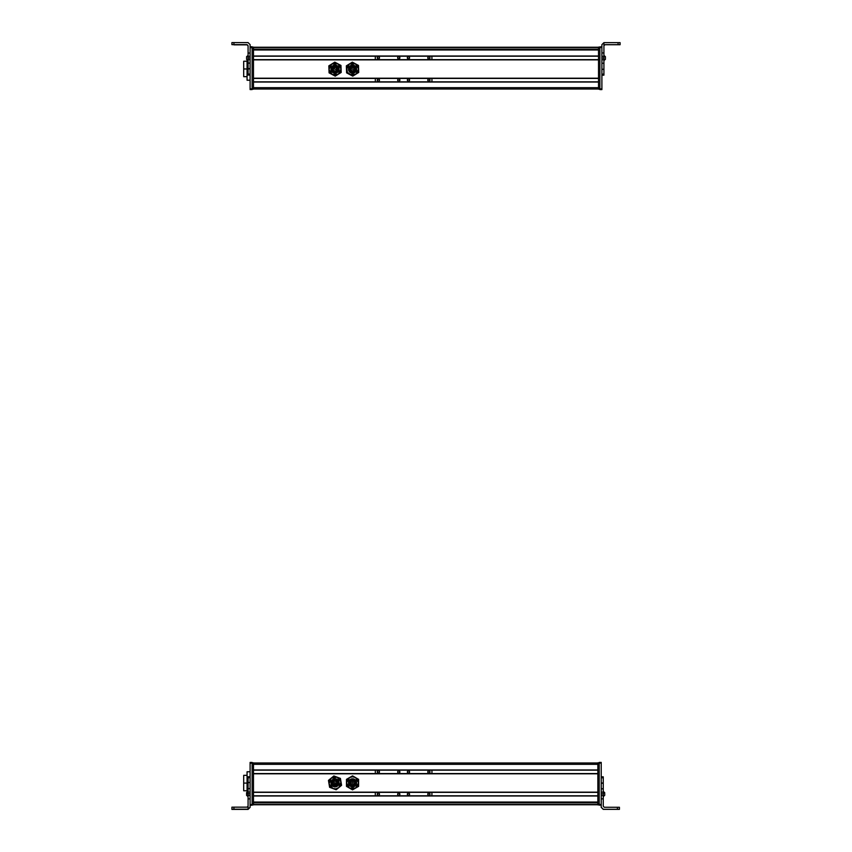 <?xml version="1.0" encoding="UTF-8"?>
<svg xmlns="http://www.w3.org/2000/svg" width="852" height="852" viewBox="0 0 852 852"><rect width="100%" height="100%" fill="white"/><g stroke="black" fill="none" stroke-linecap="round" stroke-linejoin="round"><path stroke-width="1.28" d="M597.859 762.977L253.47 762.977L597.859 762.977M597.859 764.319L253.47 764.319L597.859 764.319L597.859 769.952L253.47 769.952L253.47 764.319L253.47 769.952L597.859 769.952L597.859 764.319M597.859 770.155L253.47 770.155L597.859 770.155M597.859 773.584L253.47 773.584L597.859 773.584M597.859 773.786L253.47 773.786L597.859 773.786L597.859 792.147L253.47 792.147L253.47 773.786L253.47 792.147L597.859 792.147L597.859 773.786M597.859 792.349L253.47 792.349L597.859 792.349M597.859 795.789L253.47 795.789L597.859 795.789M597.859 795.992L253.47 795.992L597.859 795.992L597.859 802.03L253.47 802.03L253.47 795.992L253.47 802.03L597.859 802.03L597.859 795.992M597.859 802.222L253.47 802.222L597.859 802.233M597.859 802.84L253.47 802.84L597.859 802.84M263.577 802.691L587.752 802.691L263.577 802.691M597.859 804.501L253.47 804.501L597.859 804.501M597.859 804.554L253.47 804.554L597.859 804.554M597.859 804.757L253.47 804.757L597.859 804.757M338.915 783.925A4.047 4.047 0 0 0 336.082 778.952A4.047 4.047 0 0 0 331.119 781.785A4.047 4.047 0 0 0 333.952 786.758A4.047 4.047 0 0 0 338.915 783.925C334.942 788.238 332.344 787.536 331.119 781.785C335.092 777.471 337.69 778.185 338.915 783.925M334.25 779.367A3.568 3.568 0 0 1 338.457 783.797A3.568 3.568 0 0 0 335.965 779.41A3.568 3.568 0 0 0 331.577 781.912C332.653 786.982 334.953 787.61 338.457 783.797C337.381 778.728 335.081 778.1 331.577 781.912C332.653 786.982 334.953 787.61 338.457 783.797A3.568 3.568 0 0 1 334.069 786.3A3.568 3.568 0 0 1 332.482 780.336M332.568 780.251A3.568 3.568 0 0 1 334.09 779.41M338.457 783.797C334.953 787.61 332.653 786.982 331.577 781.912C335.081 778.1 337.381 778.728 338.457 783.797M332.323 782.115C333.164 786.087 334.964 786.577 337.712 783.595C336.87 779.623 335.07 779.133 332.323 782.115A2.801 2.801 0 0 1 335.752 780.155A2.801 2.801 0 0 1 337.712 783.595C334.964 786.577 333.164 786.087 332.323 782.115L332.578 781.497M332.216 782.786A2.801 2.801 0 0 0 337.712 783.595M336.7 780.624A2.801 2.801 0 0 0 334.016 780.24M332.631 781.39L333.452 780.538M333.59 780.453L336.018 780.24M336.167 780.304L337.733 783.52M333.175 783.499L333.824 783.67L333.175 783.499M336.274 784.351L335.624 784.17L336.274 784.341M334.911 781.316L334.261 781.135M336.977 783.169L336.327 782.988M335.89 781.582L336.54 781.763L335.89 781.582M333.824 782.306L333.175 782.125M334.9 784.564L334.25 784.394M334.687 782.764L335.347 782.945M331.439 784.735L331.023 783.52A4.047 4.047 0 0 1 332.056 780.102A4.047 4.047 0 0 0 335.677 786.843A4.047 4.047 0 0 0 337.701 779.825M332.152 779.995A4.047 4.047 0 0 1 333.739 779.016A4.047 4.047 0 0 0 332.152 779.995A4.047 4.047 0 0 1 333.739 779.016M333.877 778.973A4.047 4.047 0 0 1 334.165 778.898A4.047 4.047 0 0 0 333.877 778.973A4.047 4.047 0 0 1 339.011 782.189L339.011 782.189A4.047 4.047 0 0 1 335.677 786.843A4.047 4.047 0 0 1 331.023 783.52A4.047 4.047 0 0 0 335.677 786.843A4.047 4.047 0 0 0 339.011 782.189L338.979 782.029M337.53 779.687A4.047 4.047 0 0 0 335.997 778.93A4.047 4.047 0 0 1 339.011 782.189L339.064 782.775M329.33 779.687L333.867 775.948L336.838 777.067M340.512 786.194L336.167 789.761L332.887 788.537L336.007 788.835A6.071 6.071 0 0 1 332.887 788.537L329.607 787.301L329.032 783.851L329.607 787.301L332.887 788.537L336.167 789.761L338.872 787.546L336.167 789.761L329.607 787.301L328.457 780.389L329.032 783.851A6.071 6.071 0 0 0 338.872 787.546L341.577 785.32L341.002 781.859L341.577 785.32L338.872 787.546A6.071 6.071 0 0 0 341.002 781.859L340.427 778.408L337.147 777.173L340.427 778.408L341.002 781.859A6.071 6.071 0 0 0 337.147 777.173L333.867 775.948L328.457 780.389L329.032 783.851L328.457 780.389L331.162 778.174A6.071 6.071 0 0 0 329.032 783.851L331.162 778.174L333.867 775.948L337.147 777.173A6.071 6.071 0 0 0 331.162 778.164L331.162 778.164M330.97 782.935L331.023 783.52A4.047 4.047 0 0 0 338.862 784.106L338.734 784.458M338.223 785.32L337.509 786.045M336.647 786.556L335.677 786.843M334.676 786.886L333.686 786.673M332.781 786.226L332.024 785.565M331.811 780.389L332.525 779.676M333.388 779.154L334.357 778.866M337.264 777.216A6.071 6.071 0 0 1 340.885 781.337M340.938 781.54A6.071 6.071 0 0 1 341.002 781.859L341.577 785.32M332.812 788.505A6.071 6.071 0 0 1 329.149 784.372M329.096 784.17A6.071 6.071 0 0 1 329.032 783.851L332.887 788.537L336.007 788.835L336.167 789.761L336.007 788.835L338.872 787.546L341.002 781.859L340.427 778.408L337.147 777.173L341.002 781.859M331.055 783.68L331.023 783.52A4.047 4.047 0 0 1 332.056 780.102M331.162 778.174L337.147 777.173M331.13 783.978L338.798 784.277M338.904 781.731L334.165 778.898M333.984 778.941L331.236 781.433M331.172 781.603L331.034 782.189M353.282 786.833A4.047 4.047 0 0 0 356.519 782.115A4.047 4.047 0 0 0 351.801 778.877A4.047 4.047 0 0 0 348.564 783.595A4.047 4.047 0 0 0 353.282 786.833C347.659 785.139 347.169 782.487 351.801 778.877C357.425 780.57 357.915 783.222 353.282 786.833M355.348 780.645A3.568 3.568 0 0 1 353.197 786.364A3.568 3.568 0 0 0 356.051 782.2A3.568 3.568 0 0 0 351.887 779.346C347.786 782.53 348.223 784.873 353.197 786.364C357.286 783.18 356.85 780.837 351.887 779.346C347.786 782.53 348.223 784.873 353.197 786.364A3.568 3.568 0 0 1 349.182 781.625M349.245 781.476A3.568 3.568 0 0 1 350.278 780.091M350.396 779.995A3.568 3.568 0 0 1 351.78 779.367M351.993 779.324A3.568 3.568 0 0 1 353.687 779.473M353.814 779.516A3.568 3.568 0 0 1 355.231 780.507M353.197 786.364C348.223 784.873 347.786 782.53 351.887 779.346C356.85 780.837 357.286 783.18 353.197 786.364M352.025 780.102C348.819 782.605 349.16 784.436 353.047 785.608C356.253 783.116 355.912 781.273 352.025 780.102A2.801 2.801 0 0 1 355.284 782.338A2.801 2.801 0 0 1 353.047 785.608C349.16 784.436 348.819 782.605 352.025 780.102A2.801 2.801 0 0 1 355.284 782.338A2.801 2.801 0 0 1 353.047 785.608A2.801 2.801 0 0 1 349.799 782.317M351.067 782.881L350.949 783.499L351.035 782.86M353.772 781.422L353.878 782.093M351.162 781.476L351.28 782.136L351.162 781.476M351.631 783.978L351.748 784.639M353.111 784.756L352.984 784.096L353.111 784.756M354.07 783.084L354.187 783.744M352.515 781.54L352.387 780.879L352.515 781.54M350.949 783.499L350.822 782.828L350.949 783.499M352.717 782.573L352.6 783.19L352.483 782.519M358.607 786.353L355.572 788.111L358.607 782.86L358.607 779.356L358.607 782.86A6.071 6.071 0 0 0 355.572 777.599L352.536 776.79A6.071 6.071 0 0 0 349.512 777.599L346.476 782.86L349.512 788.111L355.572 788.111L352.536 789.857L358.607 786.353L358.607 782.86L358.607 786.353L355.572 788.111A6.071 6.071 0 0 0 358.607 782.86L355.572 788.111L352.536 789.857L346.476 786.353L349.512 788.111A6.071 6.071 0 0 0 355.572 788.111L349.512 788.111L346.476 786.353L346.476 779.356L346.476 782.86A6.071 6.071 0 0 0 349.501 788.111L349.501 788.111M348.606 783.819A4.047 4.047 0 0 1 348.5 782.86L348.5 782.679M351.535 778.941L352.536 778.813M355.305 779.899L355.944 780.666M356.381 781.582L356.562 782.402M356.583 782.85L356.583 782.86A4.047 4.047 0 0 1 349.65 785.682M353.527 786.779L352.536 786.897M351.546 786.769L350.598 786.407M349.778 785.81L349.139 785.043M348.702 784.128L348.521 783.308M350.598 788.739L352.536 789.857M346.721 779.218L346.476 782.86L346.476 779.356L349.512 777.599A6.071 6.071 0 0 0 346.476 782.86L349.512 777.599L352.536 775.852L355.572 777.599A6.071 6.071 0 0 1 358.607 782.86L358.607 779.356L352.536 775.852L352.536 776.79L352.536 775.852L355.572 777.599A6.071 6.071 0 0 0 352.536 776.79L355.572 777.599L358.607 782.86M349.544 785.565A4.047 4.047 0 0 1 348.638 783.915M356.477 781.912A4.047 4.047 0 0 1 356.583 782.86L356.583 782.668M350.779 779.218L348.5 782.86A4.047 4.047 0 0 1 348.596 781.944M348.628 781.817A4.047 4.047 0 0 1 351.152 779.058M351.929 778.856A4.047 4.047 0 0 1 353.687 778.973M353.91 779.048A4.047 4.047 0 0 1 355.433 780.027M355.54 780.144A4.047 4.047 0 0 1 356.434 781.774M349.512 777.599L352.536 776.79M349.512 788.111L346.476 782.86M356.179 781.082L355.742 780.389M354.794 779.495L354.027 779.101M352.898 778.824L352.046 778.845M348.905 784.628L349.341 785.32M350.289 786.215L351.056 786.62M352.185 786.886L353.047 786.865M354.304 786.492L356.583 782.86M248.081 809.187L233.927 809.187L233.927 807.163L247.069 807.163L248.081 806.152L247.069 807.163L231.904 807.174L233.927 807.163L233.927 809.187L248.081 809.187L250.105 807.163L250.105 788.601L250.105 807.376L248.081 809.187L248.081 798.878L248.081 809.4L250.105 807.376L250.105 805.236L250.105 807.376L248.081 809.187M248.081 795.47L248.081 798.878L250.105 798.878L248.081 798.878L248.081 795.47L250.105 795.47L248.081 795.47L248.081 793.755L248.081 795.47M248.081 792.062L248.081 793.755L250.105 793.755L248.081 793.755L248.081 792.062L250.105 792.062L248.081 792.062L248.081 788.601L248.081 792.062M248.081 782.594L248.081 788.601L250.105 788.601L248.081 788.601L248.081 782.594L250.105 782.594L248.081 782.594M248.081 777.706L248.081 782.466L250.105 782.466L248.081 782.466L248.081 777.706L250.105 777.706L248.081 777.706L248.081 776.736L248.081 777.706M233.927 809.4L248.081 809.4L231.904 809.389L245.546 809.293L231.904 809.272L233.927 809.187L231.904 809.198L231.904 807.174L231.904 809.272L245.546 809.293L233.927 809.4M248.081 776.79L250.105 776.79M248.081 795.661L248.081 796.482M247.069 791.998L246.59 795.31L246.59 792.978M246.59 794.096L246.59 794.671M246.59 792.616L246.59 795.363L248.081 796.631L248.081 794.266M248.081 794.437L248.081 795.374M246.59 792.765L248.081 791.508L248.081 793.862M248.081 796.513L248.081 795.289L248.081 796.513M246.59 792.818L246.59 795.31M246.59 794.959L246.59 793.776L246.59 794.959M250.105 763.179L252.117 763.179L252.117 804.565L250.105 804.565L252.117 804.565L252.117 805.236L252.117 763.179L250.105 763.179L250.105 762.433L250.105 788.601L250.105 763.594M252.117 763.179L252.117 762.433L252.117 763.179M252.117 805.236L250.105 805.236M250.105 762.508L252.117 762.508L250.105 762.508M250.105 762.433L252.117 762.433M247.069 790.762L243.693 790.762L243.693 783.084L247.069 783.084L243.693 783.084L243.693 775.331L247.069 775.331M247.069 771.763L247.069 792.136L247.069 788.739L248.081 788.739L247.069 788.739L247.069 771.763L250.105 771.763L247.069 771.763M248.081 777.461L247.069 777.461L248.081 777.461M253.47 804.895L253.47 762.838L253.47 804.895L252.117 804.895L253.47 804.895M252.117 804.224L253.47 804.224L252.117 804.224M252.117 763.509L253.47 763.509L252.117 763.509M252.117 762.838L253.47 762.838L252.117 762.838M263.577 802.35L253.47 802.35L263.577 802.233L263.577 802.797M429.962 793.862A1.108 1.108 0 0 0 427.779 794.149A1.108 1.108 0 0 1 428.897 793.042A1.108 1.108 0 0 1 430.004 794.16A1.108 1.108 0 0 0 430.004 794.149C429.27 792.722 428.524 792.722 427.779 794.149C428.524 795.587 429.259 795.587 430.004 794.16A1.108 1.108 0 0 0 430.004 794.16A1.108 1.108 0 0 1 428.886 795.267A1.108 1.108 0 0 1 427.779 794.149A1.108 1.108 0 0 0 428.194 795.022M431.921 792.349L431.911 795.789L431.921 792.349M375.306 795.789L375.306 792.349L375.306 795.789M409.567 794.277A1.108 1.108 0 0 0 409.567 794.245C408.832 792.807 408.087 792.807 407.341 794.234C408.087 795.672 408.832 795.672 409.567 794.245A1.108 1.108 0 0 1 408.459 795.353A1.108 1.108 0 0 1 407.341 794.234A1.108 1.108 0 0 0 407.757 795.097M397.692 794.522A1.108 1.108 0 0 0 399.876 794.224C399.141 792.786 398.395 792.786 397.65 794.224C398.395 795.661 399.13 795.661 399.876 794.224A1.108 1.108 0 0 1 398.768 795.331A1.108 1.108 0 0 1 397.65 794.224L397.65 794.224A1.108 1.108 0 0 1 398.768 793.116A1.108 1.108 0 0 1 399.876 794.224A1.108 1.108 0 0 0 399.471 793.361M377.287 794.49A1.108 1.108 0 0 0 379.47 794.192C378.725 792.754 377.99 792.754 377.244 794.181C377.979 795.619 378.725 795.619 379.47 794.192A1.108 1.108 0 0 1 378.352 795.299A1.108 1.108 0 0 1 377.244 794.181A1.108 1.108 0 0 0 377.244 794.181A1.108 1.108 0 0 1 378.363 793.074A1.108 1.108 0 0 1 379.47 794.192A1.108 1.108 0 0 0 379.065 793.329M409.567 794.245A1.108 1.108 0 0 0 408.459 793.127A1.108 1.108 0 0 0 407.341 794.234A1.108 1.108 0 0 1 409.524 793.936M398.97 793.127A1.108 1.108 0 0 0 397.809 793.649M378.565 793.095A1.108 1.108 0 0 0 377.404 793.606M377.638 770.985A1.108 1.108 0 0 0 377.244 771.837C377.99 770.4 378.725 770.4 379.47 771.837A1.108 1.108 0 0 1 378.352 772.945A1.108 1.108 0 0 1 377.244 771.837A1.108 1.108 0 0 1 378.352 770.719A1.108 1.108 0 0 1 379.47 771.837L379.097 772.657A1.108 1.108 0 0 0 379.47 771.837C378.725 773.265 377.99 773.265 377.244 771.837C377.99 773.265 378.725 773.265 379.47 771.837A1.108 1.108 0 0 0 378.852 770.836M375.327 770.155L375.327 773.584L375.327 770.155M431.943 773.584L431.943 770.155L431.943 773.584M399.481 772.817A1.108 1.108 0 0 0 399.897 771.955C399.162 773.392 398.416 773.392 397.682 771.955C398.416 773.392 399.162 773.392 399.897 771.955C399.162 770.517 398.416 770.517 397.682 771.955A1.108 1.108 0 0 0 397.884 772.594M407.373 771.955C408.108 770.517 408.853 770.517 409.588 771.955C408.853 770.517 408.108 770.517 407.373 771.955C408.108 773.392 408.853 773.392 409.588 771.955A1.108 1.108 0 0 1 408.481 773.062A1.108 1.108 0 0 1 407.373 771.955A1.108 1.108 0 0 1 408.481 770.847A1.108 1.108 0 0 1 409.588 771.955A1.108 1.108 0 0 0 408.481 770.847A1.108 1.108 0 0 0 407.373 771.955M427.779 771.955C428.524 770.517 429.259 770.517 430.004 771.955C429.259 770.517 428.524 770.517 427.779 771.955C428.524 773.392 429.259 773.392 430.004 771.955A1.108 1.108 0 0 1 428.897 773.062A1.108 1.108 0 0 1 427.779 771.955A1.108 1.108 0 0 1 428.897 770.847A1.108 1.108 0 0 1 430.004 771.955A1.108 1.108 0 0 0 428.897 770.847A1.108 1.108 0 0 0 427.779 771.955M399.897 771.955A1.108 1.108 0 0 1 398.789 773.062A1.108 1.108 0 0 1 397.682 771.955A1.108 1.108 0 0 1 398.789 770.847A1.108 1.108 0 0 1 399.897 771.955A1.108 1.108 0 0 0 398.789 770.847A1.108 1.108 0 0 0 397.682 771.955M601.224 763.094L601.224 762.412L599.201 762.412L599.201 805.14L599.201 762.412L601.224 762.412L601.224 763.094L599.201 763.094L601.224 763.094L601.224 782.999L601.224 763.094M601.224 804.469L599.201 804.469L601.224 804.469M601.224 805.14L599.201 805.14L601.224 805.14L601.224 807.345L601.224 805.14M603.248 795.566L603.248 776.832L603.248 777.801L601.224 777.801L601.224 807.345L601.224 793.862L603.248 793.862L603.248 795.566L601.224 795.566L603.248 795.566L603.248 798.846L603.248 796.226M603.248 806.248L603.248 798.846L601.224 798.846L603.248 798.846L603.248 806.248L604.26 807.259L617.402 807.259L617.402 809.283L603.248 809.283L601.224 807.259L603.248 809.357L619.425 809.357L603.248 809.357L601.224 807.345L603.248 809.357L619.425 809.283L605.772 809.325L619.425 809.357L617.402 809.283L617.402 807.259L619.425 807.27L619.425 809.336L605.772 809.325L619.425 809.315L619.425 807.27L604.26 807.259L603.248 806.248M601.224 776.875L603.248 776.875M601.224 782.999L601.224 777.801L603.248 777.801L603.248 782.999L601.224 782.999L603.248 783.233L601.224 782.999M601.224 788.75L601.224 783.233L603.248 783.233L603.248 788.75L601.224 788.75L603.248 788.835L601.224 788.75M601.224 792.158L601.224 788.835L603.248 788.835L603.248 792.158L601.224 792.158L603.248 792.158L603.248 793.862L601.224 793.862L601.224 792.158M619.425 809.315L619.425 807.291M603.248 791.508L604.728 793.489M603.248 793.329L603.248 791.838M603.248 796.45L603.248 795.129M604.728 795.001L604.728 794.032M597.859 804.224L597.859 763.509L597.859 804.224L599.201 804.224L597.859 804.224M597.859 762.838L597.859 763.509L597.859 762.838L599.201 762.838L597.859 762.838M599.201 763.509L597.859 763.509L599.201 763.509M599.201 804.895L597.859 804.895L599.201 804.895M598.53 47.243L253.47 47.243L598.53 47.243M598.53 47.446L253.47 47.446L598.53 47.446M598.53 47.499L253.47 47.499L598.53 47.499M598.53 49.16L253.47 49.16L598.53 49.16M588.423 49.309L263.577 49.309L588.423 49.278M598.53 49.97L253.47 49.97L598.53 49.97L598.53 56.008L253.47 56.008L253.47 49.97L253.47 56.008L598.53 56.008L598.53 49.97M253.47 49.778L598.53 49.778L253.47 49.767M598.53 56.211L253.47 56.211L598.53 56.211M598.53 59.651L253.47 59.651L598.53 59.651M598.53 59.853L253.47 59.853L598.53 59.853L598.53 78.214L253.47 78.214L253.47 59.853L253.47 78.214L598.53 78.214L598.53 59.853M598.53 78.416L253.47 78.416L598.53 78.416M598.53 81.845L253.47 81.845L598.53 81.845M598.53 82.048L253.47 82.048L598.53 82.048L598.53 87.681L253.47 87.681L253.47 82.048L253.47 87.681L598.53 87.681L598.53 82.048M598.53 89.023L253.47 89.023L598.53 89.023M348.883 67.414A4.047 4.047 0 0 0 350.8 72.793A4.047 4.047 0 0 0 356.189 70.876A4.047 4.047 0 0 0 354.272 65.487A4.047 4.047 0 0 0 348.883 67.414C353.559 63.857 355.998 65.008 356.189 70.876C351.525 74.433 349.086 73.283 348.883 67.414L348.575 68.362M355.763 70.673C355.593 65.498 353.442 64.475 349.309 67.617A3.568 3.568 0 0 0 351.003 72.367A3.568 3.568 0 0 0 355.763 70.673C351.642 73.815 349.49 72.793 349.309 67.617C353.442 64.475 355.593 65.498 355.763 70.673A3.568 3.568 0 0 0 354.112 65.934A3.568 3.568 0 0 0 349.352 67.532M355.731 70.759A3.568 3.568 0 0 1 352.866 72.697M352.675 72.718A3.568 3.568 0 0 1 351.003 72.367M350.843 72.292A3.568 3.568 0 0 1 349.554 71.11M349.501 71.025A3.568 3.568 0 0 1 349.309 67.617M355.028 70.418A2.801 2.801 0 0 0 355.071 70.343C354.933 66.286 353.25 65.487 350.012 67.947C350.151 72.005 351.833 72.803 355.071 70.343A2.801 2.801 0 0 0 353.74 66.616A2.801 2.801 0 0 0 350.012 67.947C353.25 65.487 354.933 66.286 355.071 70.343A2.801 2.801 0 0 1 351.343 71.674A2.801 2.801 0 0 1 350.012 67.947C353.25 65.487 354.933 66.286 355.071 70.343L353.676 71.706M349.799 68.586A2.801 2.801 0 0 0 350.587 71.142M353.537 71.76L352.377 71.941M352.195 71.919L349.98 68.022M352.345 70.791L352.984 70.972L352.408 71.025M352.366 70.684L352.984 70.972M354.464 68.831L353.857 68.543M351.557 67.457L352.174 67.745L351.557 67.457M350.662 68.49L351.28 68.778M351.461 70.247L350.854 69.96M354.23 70.184L353.623 69.896M352.93 67.596L353.569 67.766L352.93 67.617M352.962 67.478L353.569 67.766L352.962 67.478M352.845 69.289L352.238 69.001L352.845 69.289M354.677 72.58A4.047 4.047 0 0 0 354.847 72.463A4.047 4.047 0 0 1 354.677 72.58L354.677 72.58A4.047 4.047 0 0 1 353.079 73.155A4.047 4.047 0 0 0 354.677 72.58L354.677 72.58A4.047 4.047 0 0 1 353.079 73.155A4.047 4.047 0 0 0 354.677 72.58L354.72 72.548M353.612 65.242L353.016 65.125M350.886 65.455L350.406 65.71A4.047 4.047 0 0 0 348.745 67.755A4.047 4.047 0 0 1 350.406 65.71A4.047 4.047 0 0 0 348.745 67.755M355.124 72.26A4.047 4.047 0 0 0 355.199 72.186A4.047 4.047 0 0 1 354.986 72.367A4.047 4.047 0 0 0 356.189 70.876L356.509 69.928M353.676 62.878L355.401 63.793L349.341 63.996L346.359 65.838L347.392 72.345A6.071 6.071 0 0 0 349.682 74.497A6.071 6.071 0 0 1 347.392 72.345L346.594 72.846L349.682 74.497L346.594 72.846L346.476 69.342L346.594 72.846L347.392 72.345L346.359 65.838L349.341 63.996L346.359 65.838L346.594 72.846L346.476 69.342A6.071 6.071 0 0 0 347.392 72.345L352.771 76.147L355.742 74.294L352.771 76.147L349.682 74.497A6.071 6.071 0 0 0 355.742 74.294L358.713 72.452L358.607 68.948L358.713 72.452L355.742 74.294A6.071 6.071 0 0 0 358.607 68.948L358.49 65.444L355.401 63.793L358.49 65.444L358.607 68.948A6.071 6.071 0 0 0 355.401 63.793L352.313 62.143L349.341 63.996A6.071 6.071 0 0 0 346.476 69.342L349.341 63.996L352.313 62.143L355.401 63.793A6.071 6.071 0 0 0 349.341 63.996L355.401 63.793L358.49 65.444L358.713 72.452M347.584 72.633L349.512 74.401M350.406 65.71L350.406 65.71A4.047 4.047 0 0 0 353.058 73.155A4.047 4.047 0 0 1 352.643 73.187A4.047 4.047 0 0 0 353.058 73.155A4.047 4.047 0 0 1 352.643 73.187L352.472 73.187M355.646 71.728L355.05 72.314M358.607 69.087A6.071 6.071 0 0 1 358.042 71.706M357.915 71.951A6.071 6.071 0 0 1 356.157 74.007M356.019 74.113A6.071 6.071 0 0 1 355.742 74.294L352.771 76.147L346.594 72.846M355.657 74.348A6.071 6.071 0 0 1 353.079 75.189M352.792 75.2A6.071 6.071 0 0 1 350.183 74.731M349.98 74.646A6.071 6.071 0 0 1 349.682 74.497L355.742 74.294L358.607 68.948L355.401 63.793M346.476 69.204A6.071 6.071 0 0 1 349.341 63.996M349.98 66.009L349.341 66.669M355.092 72.282L355.731 71.621M248.081 56.307L248.081 75.072L248.081 74.092L250.105 74.092L250.105 53.037L250.105 58.011L248.081 58.011L248.081 56.307L250.105 56.307L248.081 56.307L248.081 53.037L248.081 56.307M248.081 45.635L248.081 53.037L250.105 53.037L248.081 53.037L248.081 45.635L247.069 44.623L233.927 44.623L233.927 42.6L248.081 42.6L250.105 44.623L250.105 47.52L250.105 44.623L248.081 42.6L231.904 42.611L233.927 42.6L233.927 44.623L231.904 44.634L231.904 42.611L231.904 44.634L247.069 44.623L248.081 45.635M247.069 44.837L248.081 45.848L247.069 44.837L233.927 44.837L247.069 44.837M250.105 75.029L248.081 75.029M250.105 68.884L250.105 74.092L248.081 74.092L248.081 68.884L250.105 68.884L248.081 68.65L250.105 68.65L250.105 89.566L252.117 89.566L252.117 88.896L252.117 89.566L250.105 89.566L250.105 88.896L252.117 88.896L250.105 88.896L250.105 68.884M250.105 63.133L250.105 68.65L248.081 68.65L248.081 63.133L250.105 63.133L248.081 63.048L250.105 63.133M250.105 59.715L250.105 63.048L248.081 63.048L248.081 59.715L250.105 59.715L248.081 59.715L248.081 58.011L250.105 58.011L250.105 59.715M233.927 44.837L245.546 44.73L233.927 44.837M243.363 44.741L233.927 44.719L243.363 44.741M248.081 59.086L248.081 57.606M248.081 55.678L248.081 58.543M248.081 55.486L246.59 56.637L246.59 59.374L246.59 57.329M246.59 58.074L246.59 59.235M246.59 58.894L246.59 58.042L246.59 58.894M250.105 47.52L250.105 56.307L250.105 47.52L252.117 47.52L252.117 46.764L250.105 46.764L252.117 46.764L252.117 47.776L250.105 47.52L250.105 46.839L250.105 47.52M250.105 46.839L252.117 46.839L250.105 46.839M247.069 76.669L243.693 76.669L243.693 68.916L247.069 68.991L243.693 68.991L243.693 61.237L247.069 61.237M247.069 74.635L247.069 80.237L250.105 80.237L247.069 80.237L247.069 74.635L248.081 74.635L247.069 74.635L247.069 63.357L247.069 74.635M247.069 60.002L247.069 63.357L248.081 63.357L247.069 63.357L247.069 60.002M252.117 88.896L252.117 47.776L252.117 89.162L253.47 89.162L253.47 47.105L253.47 89.162L252.117 89.162M252.117 88.491L253.47 88.491L252.117 88.491M252.117 47.776L253.47 47.776L252.117 47.776M252.117 47.105L253.47 47.105L252.117 47.105M428.194 56.977A1.108 1.108 0 0 0 427.779 57.851A1.108 1.108 0 0 1 428.886 56.733A1.108 1.108 0 0 1 430.004 57.84A1.108 1.108 0 0 0 430.004 57.808C429.259 56.413 428.524 56.413 427.779 57.851C428.524 59.278 429.27 59.278 430.004 57.84A1.108 1.108 0 0 1 428.897 58.958A1.108 1.108 0 0 1 427.779 57.851A1.108 1.108 0 0 0 429.962 58.138M431.911 56.211L431.921 59.651L431.911 56.211M375.306 59.651L375.306 56.211L375.306 59.651M407.757 56.903A1.108 1.108 0 0 0 407.341 57.766C408.087 59.193 408.832 59.193 409.567 57.755C408.832 56.328 408.087 56.328 407.341 57.766A1.108 1.108 0 0 1 408.459 56.647A1.108 1.108 0 0 1 409.567 57.755A1.108 1.108 0 0 0 409.567 57.723M399.471 58.639A1.108 1.108 0 0 0 399.876 57.776A1.108 1.108 0 0 1 398.768 58.884A1.108 1.108 0 0 1 397.65 57.776L397.65 57.776C398.395 59.214 399.141 59.214 399.876 57.776C399.13 56.338 398.395 56.338 397.65 57.776A1.108 1.108 0 0 1 398.768 56.669A1.108 1.108 0 0 1 399.876 57.776A1.108 1.108 0 0 0 397.692 57.478M379.065 58.671A1.108 1.108 0 0 0 379.47 57.808A1.108 1.108 0 0 1 378.363 58.926A1.108 1.108 0 0 1 377.244 57.819A1.108 1.108 0 0 0 377.244 57.819C377.99 59.246 378.725 59.246 379.47 57.808C378.725 56.381 377.979 56.381 377.244 57.819A1.108 1.108 0 0 1 378.352 56.701A1.108 1.108 0 0 1 379.47 57.808A1.108 1.108 0 0 0 377.287 57.51M409.567 57.766A1.108 1.108 0 0 0 409.567 57.755A1.108 1.108 0 0 1 408.459 58.873A1.108 1.108 0 0 1 407.341 57.766A1.108 1.108 0 0 0 409.524 58.064M397.809 58.351A1.108 1.108 0 0 0 398.97 58.873M377.404 58.394A1.108 1.108 0 0 0 378.565 58.905M377.447 79.534A1.108 1.108 0 0 0 377.244 80.163A1.108 1.108 0 0 1 378.352 79.055A1.108 1.108 0 0 1 379.47 80.163A1.108 1.108 0 0 0 379.076 79.321M375.327 78.416L375.327 81.845L375.327 78.416M431.943 81.845L431.943 78.416L431.943 81.845M378.852 81.164A1.108 1.108 0 0 0 379.47 80.163C378.725 78.735 377.99 78.735 377.244 80.163C377.99 78.735 378.725 78.735 379.47 80.163A1.108 1.108 0 0 1 378.352 81.281A1.108 1.108 0 0 1 377.244 80.163A1.108 1.108 0 0 0 377.638 81.015M397.884 79.406A1.108 1.108 0 0 0 397.682 80.045C398.416 78.608 399.162 78.608 399.897 80.045C399.162 78.608 398.416 78.608 397.682 80.045C398.416 81.483 399.162 81.483 399.897 80.045A1.108 1.108 0 0 0 399.481 79.183M407.565 79.417A1.108 1.108 0 0 0 408.481 81.153A1.108 1.108 0 0 0 409.588 80.045C408.853 81.483 408.108 81.483 407.373 80.045C408.108 81.483 408.853 81.483 409.588 80.045C408.853 78.608 408.108 78.608 407.373 80.045A1.108 1.108 0 0 1 408.481 78.938A1.108 1.108 0 0 1 409.588 80.045A1.108 1.108 0 0 0 409.535 79.683M427.96 79.438A1.108 1.108 0 0 0 428.897 81.153A1.108 1.108 0 0 0 430.004 80.045C429.259 81.483 428.524 81.483 427.779 80.045C428.524 81.483 429.259 81.483 430.004 80.045C429.259 78.608 428.524 78.608 427.779 80.045A1.108 1.108 0 0 1 428.897 78.938A1.108 1.108 0 0 1 430.004 80.045A1.108 1.108 0 0 0 429.94 79.683M377.244 80.163C377.99 81.6 378.725 81.6 379.47 80.163M397.682 80.045A1.108 1.108 0 0 1 398.789 78.938A1.108 1.108 0 0 1 399.897 80.045A1.108 1.108 0 0 1 398.789 81.153A1.108 1.108 0 0 1 397.682 80.045A1.108 1.108 0 0 0 398.789 81.153A1.108 1.108 0 0 0 399.897 80.045M409.588 80.045A1.108 1.108 0 0 1 408.481 81.153A1.108 1.108 0 0 1 407.373 80.045M430.004 80.045A1.108 1.108 0 0 1 428.897 81.153A1.108 1.108 0 0 1 427.779 80.045M337.541 70.343C337.403 66.286 335.72 65.487 332.493 67.947C332.631 72.005 334.314 72.803 337.541 70.343C334.314 72.803 332.631 72.005 332.493 67.947C335.72 65.487 337.403 66.286 337.541 70.343A2.801 2.801 0 0 0 332.855 67.372M335.326 69.289L334.708 69.001M336.199 70.311L336.551 69.736L336.21 70.322M336.338 68.543L336.945 68.831L336.338 68.543M332.493 67.947A2.801 2.801 0 0 0 333.558 71.525M338.244 70.673C334.112 73.815 331.96 72.793 331.79 67.617C335.922 64.475 338.074 65.498 338.244 70.673C338.074 65.498 335.922 64.475 331.79 67.617A3.568 3.568 0 0 0 333.483 72.367A3.568 3.568 0 0 0 338.244 70.673M336.039 67.766L335.432 67.478M333.324 69.96L333.931 70.247M333.143 68.49L333.75 68.778M334.133 67.862L334.485 67.297L334.154 67.883M334.037 67.457L334.644 67.745L334.037 67.457M335.454 70.972L334.836 70.929M338.201 70.759A3.568 3.568 0 0 1 337.254 71.93M337.083 72.058A3.568 3.568 0 0 1 335.528 72.676M335.337 72.708A3.568 3.568 0 0 1 332.173 71.302M332.056 71.142A3.568 3.568 0 0 1 335.624 65.625A3.568 3.568 0 0 1 338.574 68.778M338.574 68.874A3.568 3.568 0 0 1 338.287 70.588M336.71 70.184L336.103 69.896M338.67 70.876C333.995 74.433 331.566 73.283 331.364 67.414C336.039 63.857 338.468 65.008 338.67 70.876A4.047 4.047 0 0 0 336.753 65.487A4.047 4.047 0 0 0 331.364 67.414A4.047 4.047 0 0 0 333.281 72.793A4.047 4.047 0 0 0 338.67 70.876A4.047 4.047 0 0 1 338.489 71.227M330.981 69.289A4.047 4.047 0 0 1 331.513 67.116A4.047 4.047 0 0 0 330.981 69.289A4.047 4.047 0 0 1 331.364 67.414M330.981 69.459A4.047 4.047 0 0 0 331.481 71.11A4.047 4.047 0 0 1 330.981 69.459A4.047 4.047 0 0 0 331.556 71.238M332.94 72.612A4.047 4.047 0 0 1 332.674 72.441A4.047 4.047 0 0 0 332.94 72.612A4.047 4.047 0 0 1 331.62 71.344M334.879 73.187A4.047 4.047 0 0 1 333.111 72.708A4.047 4.047 0 0 0 337.147 72.58L337.147 72.58A4.047 4.047 0 0 1 335.028 73.187M331.013 68.618L331.162 67.936M338.127 74.348A6.071 6.071 0 0 1 335.56 75.189M335.273 75.2A6.071 6.071 0 0 1 332.663 74.731M332.45 74.646A6.071 6.071 0 0 1 332.152 74.497L335.241 76.147L341.194 72.452L340.97 65.444L341.098 69.672M331.992 74.401A6.071 6.071 0 0 1 330.054 72.633M329.894 72.388A6.071 6.071 0 0 1 328.989 69.779M328.978 69.672A6.071 6.071 0 0 1 328.957 69.012M328.957 68.81A6.071 6.071 0 0 1 329.735 66.168M329.809 66.041A6.071 6.071 0 0 1 331.811 63.996L328.84 65.838L329.064 72.846L331.524 74.156M339.426 64.624L334.793 62.143L331.811 63.996A6.071 6.071 0 0 0 328.957 69.342L328.936 68.618M333.111 72.708A4.047 4.047 0 0 0 337.147 72.58L338.095 71.77M341.141 70.705L341.194 72.452L337.413 74.795M330.608 73.666L329.064 72.846L328.957 69.342A6.071 6.071 0 0 0 338.223 74.294A6.071 6.071 0 0 0 337.882 63.793L340.97 65.444L341.194 72.452M335.241 76.147L329.064 72.846L328.84 65.838L334.793 62.143L337.882 63.793A6.071 6.071 0 0 0 331.811 63.996L337.882 63.793L341.077 68.948L338.223 74.294L335.241 76.147L332.152 74.497L328.957 69.342L331.811 63.996L331.002 64.496M328.893 67.585L328.84 65.838M332.919 65.689L332.887 65.71A4.047 4.047 0 0 1 336.923 65.572M337.094 65.679A4.047 4.047 0 0 1 339.053 68.831M339.053 68.991A4.047 4.047 0 0 1 338.404 71.355L338.638 70.94M338.35 71.44A4.047 4.047 0 0 1 337.147 72.58L337.147 72.58M334.793 62.143L337.882 63.793M338.223 74.294L332.152 74.497M337.903 66.318L337.179 65.732M336.189 65.274L335.251 65.103M334.208 65.178L333.43 65.423M332.887 65.71L331.939 66.52M332.131 71.973L332.887 72.58M333.846 73.016L334.783 73.176M335.826 73.102L336.7 72.825M601.895 88.906L601.895 69.363L601.895 88.906L599.883 88.906L599.883 89.588L599.883 47.531L599.883 88.906L601.895 88.906L601.895 89.588L601.895 88.906M601.895 52.952L601.895 47.531L599.883 47.531L599.883 46.86L599.883 47.531L601.895 47.531L601.895 74.124L601.895 44.655L601.895 52.952L603.919 52.952L603.919 42.643L618.073 42.643L618.073 44.655L604.931 44.741L620.096 44.73L604.931 44.741L603.919 45.752L604.931 44.655L603.919 45.667L604.931 44.655L620.096 44.666L606.454 44.698L620.096 44.709L606.454 44.698L618.073 44.698L618.073 42.643L603.919 42.643L601.895 44.655L603.919 42.643L603.919 52.952L601.895 52.952M599.883 46.86L601.895 46.86L599.883 46.86M601.895 89.588L599.883 89.588L601.895 89.588M603.919 56.349L603.919 52.952L603.919 56.349L601.895 56.349L603.919 56.349L603.919 58.053L603.919 56.349M603.919 59.757L603.919 58.053L601.895 58.053L603.919 58.053L603.919 59.757L601.895 59.757L603.919 59.757L603.919 63.229L603.919 59.757M603.919 69.225L603.919 63.229L601.895 63.229L603.919 63.229L603.919 69.225L601.895 69.225L603.919 69.225M603.919 74.124L603.919 69.363L601.895 69.363L603.919 69.363L603.919 74.124L601.895 74.124L603.919 74.124L603.919 75.104L603.919 74.124M603.919 75.125L601.895 75.061L603.919 75.168L603.919 74.199M620.096 42.664L618.073 42.643L620.096 42.643L620.096 44.666L618.073 44.655L620.096 44.687L620.096 42.643L620.096 44.666M620.096 42.685L620.096 44.709L620.096 42.685M603.919 57.574L603.919 56.647M603.919 60.492L603.919 58.138M603.919 56.711L603.919 57.904M603.919 58.468L603.919 59.097M603.919 60.588L605.41 59.331L605.41 56.85M605.41 59.193L605.41 56.764M603.919 57.116L603.919 55.486L605.41 56.722M603.919 60.172L603.919 59.491M605.41 58.511L605.41 57.968M599.883 88.491L599.883 47.776L598.53 47.776L598.53 89.162L598.53 47.105L598.53 47.776L599.883 47.776L599.883 88.491L598.53 88.491L599.883 88.491M599.883 47.105L598.53 47.105L599.883 47.105M599.883 89.162L598.53 89.162L599.883 89.162M250.105 776.736L248.081 776.736M601.224 776.832L603.248 776.832M603.248 791.412L604.728 792.669M603.248 796.588L604.728 795.331M250.105 75.072L248.081 75.072M248.081 60.641L246.59 59.384M248.081 55.518L246.59 56.775M252.117 46.764L250.105 46.764M252.117 89.566L250.105 89.566M601.895 75.168L603.919 75.168M603.919 55.412L605.41 56.669"/></g></svg>
